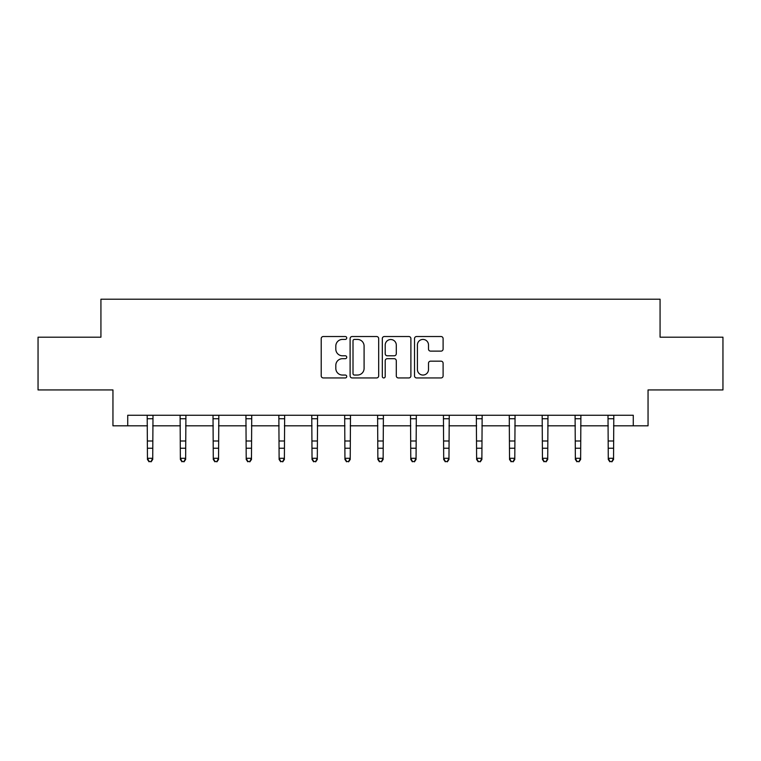 <?xml version="1.0" encoding="UTF-8"?>
<svg xmlns="http://www.w3.org/2000/svg" width="761" height="761" viewBox="0 0 761 761"><rect width="100%" height="100%" fill="white"/><g stroke="black" fill="none" stroke-linecap="round" stroke-linejoin="round"><path stroke-width="1.14" d="M346.74 337.97A1.446 1.446 0 0 0 345.294 336.524L323.282 336.524A2.074 2.074 0 0 0 321.218 338.597L321.218 375.877A2.074 2.074 0 0 0 323.282 377.941L345.294 377.941A1.446 1.446 0 0 0 346.74 376.495A1.446 1.446 0 0 0 345.294 375.049L342.44 375.049A6.63 6.63 0 0 1 335.82 368.419L335.82 365.309A6.63 6.63 0 0 1 342.44 358.688L345.294 358.688A1.446 1.446 0 0 0 346.74 357.232A1.446 1.446 0 0 0 345.294 355.787L342.44 355.787A6.63 6.63 0 0 1 335.82 349.156L335.82 346.046A6.63 6.63 0 0 1 342.44 339.425L345.294 339.425A1.446 1.446 0 0 0 346.74 337.97M441.028 351.125A2.074 2.074 0 0 0 443.102 349.052L443.102 338.597A2.074 2.074 0 0 0 441.028 336.524L416.59 336.524A2.074 2.074 0 0 0 414.517 338.597L414.517 375.877A2.074 2.074 0 0 0 416.59 377.941L441.028 377.941A2.074 2.074 0 0 0 443.102 375.877L443.102 363.244A2.074 2.074 0 0 0 441.028 361.171L430.564 361.171A2.074 2.074 0 0 0 428.5 363.244L428.5 369.504A5.536 5.536 0 0 1 422.954 375.049A5.536 5.536 0 0 1 417.418 369.504L417.418 344.961A5.536 5.536 0 0 1 422.954 339.425A5.536 5.536 0 0 1 428.5 344.961L428.5 349.052A2.074 2.074 0 0 0 430.564 351.125L441.028 351.125M127.724 425.808L127.724 415.259L633.276 415.259L633.276 425.808L648.049 425.808L648.049 389.936L722.95 389.936L722.95 337.19L660.072 337.19L660.072 299.206L100.928 299.206L100.928 337.19L38.05 337.19L38.05 389.936L112.951 389.936L112.951 425.808L147.453 425.808M378.683 338.597A2.074 2.074 0 0 0 376.619 336.524L352.181 336.524A2.074 2.074 0 0 0 350.108 338.597L350.108 375.877A2.074 2.074 0 0 0 352.181 377.941L376.619 377.941A2.074 2.074 0 0 0 378.683 375.877L378.683 338.597M384.381 336.524L408.819 336.524A2.074 2.074 0 0 1 410.892 338.597L410.892 375.877A2.074 2.074 0 0 1 408.819 377.941L398.364 377.941A2.074 2.074 0 0 1 396.291 375.877L396.291 360.752A2.074 2.074 0 0 0 394.217 358.688L387.282 358.688A2.074 2.074 0 0 0 385.209 360.752L385.209 376.495A1.446 1.446 0 0 1 383.763 377.941A1.446 1.446 0 0 1 382.317 376.495L382.317 338.597A2.074 2.074 0 0 1 384.381 336.524M152.723 425.808L180.367 425.808M185.646 425.808L213.28 425.808M218.559 425.808L246.203 425.808M251.472 425.808L279.116 425.808M284.386 425.808L312.029 425.808M317.308 425.808L344.942 425.808M350.222 425.808L377.865 425.808M383.135 425.808L410.778 425.808M416.058 425.808L443.692 425.808M448.971 425.808L476.614 425.808M481.884 425.808L509.528 425.808M514.797 425.808L542.441 425.808M547.72 425.808L575.354 425.808M580.633 425.808L608.277 425.808M613.547 425.808L633.276 425.808M354.455 339.425A1.446 1.446 0 0 0 353.009 340.871L353.009 373.594A1.446 1.446 0 0 0 354.455 375.049L357.461 375.049A6.63 6.63 0 0 0 364.091 368.419L364.091 346.046A6.63 6.63 0 0 0 357.461 339.425L354.455 339.425M396.291 345.066A5.536 5.536 0 0 0 390.754 339.53A5.536 5.536 0 0 0 385.209 345.066L385.209 353.713A2.074 2.074 0 0 0 387.282 355.787L394.217 355.787A2.074 2.074 0 0 0 396.291 353.713L396.291 345.066M147.187 415.259L147.453 458.293L152.723 458.293L152.723 459.463L151.144 461.794L149.032 461.318L151.144 461.794M151.144 461.318L152.723 458.293L152.999 415.259M149.032 461.794L147.453 459.463L147.453 458.293L149.032 461.318M180.1 415.259L180.367 458.293L185.646 458.293L185.646 459.463L184.057 461.794L181.955 461.318L184.057 461.794M184.057 461.318L185.646 458.293L185.912 415.259M181.955 461.794L180.367 459.463L180.367 458.293L181.955 461.318M213.013 415.259L213.28 458.293L218.559 458.293L218.559 459.463L216.98 461.794L214.868 461.318L216.98 461.794M216.98 461.318L218.559 458.293L218.826 415.259M214.868 461.794L213.28 459.463L213.28 458.293L214.868 461.318M245.936 415.259L246.203 458.293L251.472 458.293L251.472 459.463L249.893 461.794L247.782 461.318L249.893 461.794M249.893 461.318L251.472 458.293L251.739 415.259M247.782 461.794L246.203 459.463L246.203 458.293L247.782 461.318M278.849 415.259L279.116 458.293L284.386 458.293L284.386 459.463L282.807 461.794L280.695 461.318L282.807 461.794M282.807 461.318L284.386 458.293L284.662 415.259M280.695 461.794L279.116 459.463L279.116 458.293L280.695 461.318M311.763 415.259L312.029 458.293L317.308 458.293L317.308 459.463L315.72 461.794L313.618 461.318L315.72 461.794M315.72 461.318L317.308 458.293L317.575 415.259M313.618 461.794L312.029 459.463L312.029 458.293L313.618 461.318M344.676 415.259L344.942 458.293L350.222 458.293L350.222 459.463L348.643 461.794L346.531 461.318L348.643 461.794M348.643 461.318L350.222 458.293L350.488 415.259M346.531 461.794L344.942 459.463L344.942 458.293L346.531 461.318M377.599 415.259L377.865 458.293L383.135 458.293L383.135 459.463L381.556 461.794L379.444 461.318L381.556 461.794M381.556 461.318L383.135 458.293L383.401 415.259M379.444 461.794L377.865 459.463L377.865 458.293L379.444 461.318M410.512 415.259L410.778 458.293L416.058 458.293L416.058 459.463L414.469 461.794L412.357 461.318L414.469 461.794M414.469 461.318L416.058 458.293L416.324 415.259M412.357 461.794L410.778 459.463L410.778 458.293L412.357 461.318M443.425 415.259L443.692 458.293L448.971 458.293L448.971 459.463L447.382 461.794L445.28 461.318L447.382 461.794M447.382 461.318L448.971 458.293L449.237 415.259M445.28 461.794L443.692 459.463L443.692 458.293L445.28 461.318M476.338 415.259L476.614 458.293L481.884 458.293L481.884 459.463L480.305 461.794L478.193 461.318L480.305 461.794M480.305 461.318L481.884 458.293L482.151 415.259M478.193 461.794L476.614 459.463L476.614 458.293L478.193 461.318M509.261 415.259L509.528 458.293L514.797 458.293L514.797 459.463L513.218 461.794L511.107 461.318L513.218 461.794M513.218 461.318L514.797 458.293L515.064 415.259M511.107 461.794L509.528 459.463L509.528 458.293L511.107 461.318M542.174 415.259L542.441 458.293L547.72 458.293L547.72 459.463L546.132 461.794L544.02 461.318L546.132 461.794M546.132 461.318L547.72 458.293L547.987 415.259M544.02 461.794L542.441 459.463L542.441 458.293L544.02 461.318M575.088 415.259L575.354 458.293L580.633 458.293L580.633 459.463L579.045 461.794L576.943 461.318L579.045 461.794M579.045 461.318L580.633 458.293L580.9 415.259M576.943 461.794L575.354 459.463L575.354 458.293L576.943 461.318M608.001 415.259L608.277 458.293L613.547 458.293L613.547 459.463L611.968 461.794L609.856 461.318L611.968 461.794M611.968 461.318L613.547 458.293L613.813 415.259M609.856 461.794L608.277 459.463L608.277 458.293L609.856 461.318M152.98 415.297L147.206 415.297M152.723 441L147.453 441M152.723 448.239L147.453 448.239M152.723 418.731L147.453 418.731M185.893 415.297L180.119 415.297M185.646 441L180.367 441M185.646 448.239L180.367 448.239M185.646 418.731L180.367 418.731M218.807 415.297L213.032 415.297M218.559 441L213.28 441M218.559 448.239L213.28 448.239M218.559 418.731L213.28 418.731M251.729 415.297L245.946 415.297M251.472 441L246.203 441M251.472 448.239L246.203 448.239M251.472 418.731L246.203 418.731M284.643 415.297L278.868 415.297M284.386 441L279.116 441M284.386 448.239L279.116 448.239M284.386 418.731L279.116 418.731M317.556 415.297L311.782 415.297M317.308 441L312.029 441M317.308 448.239L312.029 448.239M317.308 418.731L312.029 418.731M350.469 415.297L344.695 415.297M350.222 441L344.942 441M350.222 448.239L344.942 448.239M350.222 418.731L344.942 418.731M383.392 415.297L377.608 415.297M383.135 441L377.865 441M383.135 448.239L377.865 448.239M383.135 418.731L377.865 418.731M416.305 415.297L410.531 415.297M416.058 441L410.778 441M416.058 448.239L410.778 448.239M416.058 418.731L410.778 418.731M449.218 415.297L443.444 415.297M448.971 441L443.692 441M448.971 448.239L443.692 448.239M448.971 418.731L443.692 418.731M482.132 415.297L476.357 415.297M481.884 441L476.614 441M481.884 448.239L476.614 448.239M481.884 418.731L476.614 418.731M515.054 415.297L509.271 415.297M514.797 441L509.528 441M514.797 448.239L509.528 448.239M514.797 418.731L509.528 418.731M547.968 415.297L542.193 415.297M547.72 441L542.441 441M547.72 448.239L542.441 448.239M547.72 418.731L542.441 418.731M580.881 415.297L575.107 415.297M580.633 441L575.354 441M580.633 448.239L575.354 448.239M580.633 418.731L575.354 418.731M613.794 415.297L608.02 415.297M613.547 441L608.277 441M613.547 448.239L608.277 448.239M613.547 418.731L608.277 418.731"/></g></svg>
